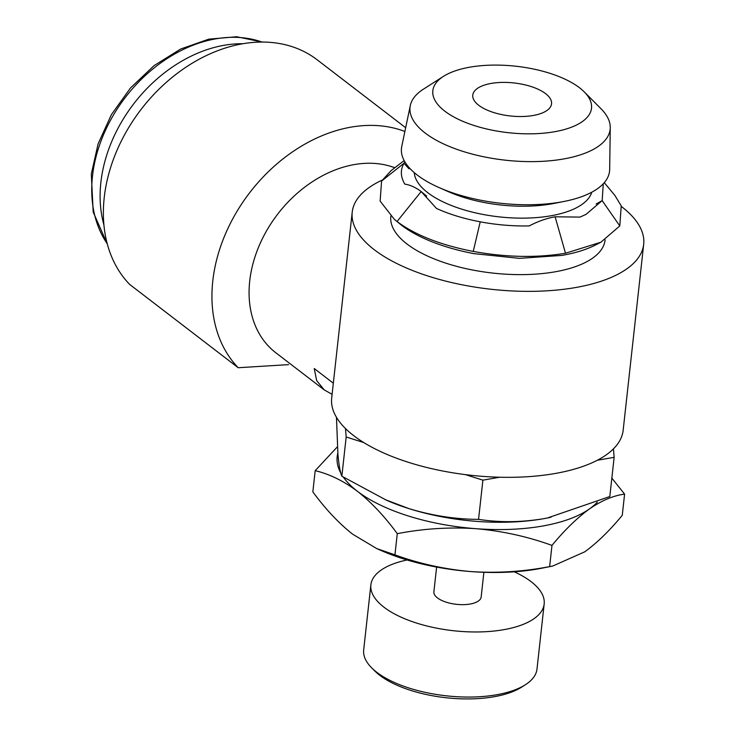 <?xml version="1.0" encoding="UTF-8"?>
<svg xmlns="http://www.w3.org/2000/svg" width="735" height="735" viewBox="0 0 735 735"><rect width="100%" height="100%" fill="white"/><g stroke="black" fill="none" stroke-linecap="round" stroke-linejoin="round"><path stroke-width="1.1" d="M436.618 567.08L433.889 591.813A23.777 9.959 6.3 0 0 437.463 597.904A23.777 9.959 6.3 0 0 463.519 604.648A23.777 9.959 6.3 0 0 481.159 597.031L483.887 572.299M407.089 559.969A87.18 36.529 6.3 0 0 370.872 584.858L363.687 649.942A87.18 36.529 6.3 0 0 371.616 667.784A87.18 36.529 6.3 0 0 376.789 672.295A87.18 36.529 6.3 0 0 525.36 684.754A87.18 36.529 6.3 0 0 536.991 669.08L544.176 603.986A87.18 36.529 6.3 0 0 531.074 581.633A87.18 36.529 6.3 0 0 514.261 571.802M370.872 584.858A87.18 36.529 6.3 0 0 383.982 607.211A87.18 36.529 6.3 0 0 479.523 631.935A87.18 36.529 6.3 0 0 544.176 603.986M525.36 684.754L521.556 687.179A83.22 34.876 -173.7 0 1 379.738 675.29A83.22 34.876 -173.7 0 1 374.795 670.981L371.616 667.784M533.077 115.514A39.626 16.602 -173.7 0 1 492.266 112.06A39.626 16.602 -173.7 0 1 472.78 95.118A39.626 16.602 -173.7 0 1 491.256 83.413A39.626 16.602 -173.7 0 1 532.067 86.859A39.626 16.602 -173.7 0 1 551.553 103.81A39.626 16.602 -173.7 0 1 533.077 115.514M554.282 131.785A79.821 33.442 6.3 0 0 584.242 91.893A79.821 33.442 6.3 0 0 470.051 67.142A79.821 33.442 6.3 0 0 443.481 76.348A79.821 33.442 6.3 0 0 456.94 118.601A79.821 33.442 6.3 0 0 554.282 131.785M584.242 91.893L600.991 108.725A100.658 42.18 -173.7 0 1 610.252 127.614A100.658 42.18 -173.7 0 1 563.203 159.036A100.658 42.18 -173.7 0 1 457.804 149.683A100.658 42.18 -173.7 0 1 410.305 105.546A100.658 42.18 -173.7 0 1 423.47 89.128L443.481 76.348M591.767 192.221A89.56 37.531 -173.7 0 1 550.579 215.842A89.56 37.531 -173.7 0 1 461.323 209.016A89.56 37.531 -173.7 0 1 414.255 172.624M610.252 127.614L609.673 169.39A104.673 43.861 -173.7 0 1 564.186 201.427L554.162 203.411A88.448 37.062 -173.7 0 1 551.259 203.944A88.448 37.062 -173.7 0 1 448.515 191.743L439.162 187.618A104.673 43.861 -173.7 0 1 401.76 146.43L410.305 105.546M564.186 201.427A104.673 43.861 -173.7 0 1 560.75 202.061A104.673 43.861 -173.7 0 1 439.162 187.618M605.107 239.867L605.089 240.033A107.788 45.166 -173.7 0 1 554.824 271.858A107.788 45.166 -173.7 0 1 443.821 262.478A107.788 45.166 -173.7 0 1 390.818 216.384L390.836 216.209M336.465 417.296L337.916 454.083C338.881 465.034 340.195 472.412 341.848 476.207L346.176 436.994L345.478 428.533A146.623 61.437 -173.7 0 1 331.687 398.085L352.221 212.121A146.623 61.437 -173.7 0 1 382.117 180.149M621.488 206.581A146.623 61.437 -173.7 0 1 621.645 206.7A146.623 61.437 -173.7 0 1 643.685 244.296A146.623 61.437 -173.7 0 1 534.942 291.299A146.623 61.437 -173.7 0 1 374.262 249.716A146.623 61.437 -173.7 0 1 352.221 212.121M643.685 244.296L623.161 430.269A146.623 61.437 -173.7 0 1 613.431 448.864A146.623 61.437 -173.7 0 1 597.307 460.257A146.623 61.437 -173.7 0 1 499.726 477.226A146.623 61.437 -173.7 0 1 465.356 474.617A146.623 61.437 -173.7 0 1 363.715 442.534A146.623 61.437 -173.7 0 1 353.737 435.68A146.623 61.437 -173.7 0 1 345.478 428.533M333.332 383.201L314.231 368.538L316.675 380.592L324.227 389.908L275.772 352.717A110.957 82.853 -52.5 0 1 249.725 280.981A110.957 82.853 -52.5 0 1 394.833 167.764M405.665 127.725L317.18 59.811A146.623 109.487 -52.5 0 0 187.903 65.911A146.623 109.487 -52.5 0 0 104.223 197.623A146.623 109.487 -52.5 0 0 129.645 284.408L238.213 367.73A146.623 109.487 -52.5 0 1 212.792 280.954A146.623 109.487 -52.5 0 1 404.884 131.482M238.213 367.73L288.598 364.633M242.954 43.723A130.766 97.645 127.5 0 0 100.87 182.464A130.766 97.645 127.5 0 0 103.911 224.882M324.227 389.908L332.101 394.318M341.848 476.207L386.481 500.223A134.735 56.457 6.3 0 0 409.009 508.638A134.735 56.457 6.3 0 0 542.981 518.809A134.735 56.457 6.3 0 0 547.41 517.982A134.735 56.457 6.3 0 0 551.002 517.238M613.431 448.864L614.138 457.326L597.307 460.257M499.726 477.226L482.895 480.148L465.356 474.617M363.715 442.534L346.176 436.994M384.864 499.506L409.009 508.638C432.345 515.704 455.535 519.278 478.558 519.36C499.313 522.585 520.793 522.401 542.981 518.809L547.474 517.973L609.811 496.538L614.138 457.326M478.558 519.36L482.895 480.148M597.325 502.106A134.735 56.457 -173.7 0 1 589.488 508.905A134.735 56.457 -173.7 0 1 475.83 528.676A134.735 56.457 -173.7 0 1 357.43 491.302A134.735 56.457 -173.7 0 1 343.346 477.144M340.829 473.12A134.735 56.457 -173.7 0 1 337.843 453.183M611.842 478.127L624.594 494.131C613.514 495.546 601.809 500.471 589.488 508.905C577.076 517.945 564.572 530.11 551.976 545.407C527.491 536.532 502.106 530.955 475.83 528.676C449.416 526.967 423.231 528.63 397.277 533.665C384.745 516.549 371.469 502.428 357.43 491.302C343.502 480.911 329.418 474.029 315.186 470.666L337.411 446.788M552.674 566.06L541.86 568.201A134.735 56.457 -173.7 0 1 471.089 571.591A134.735 56.457 -173.7 0 1 380.932 550.432L376.752 548.586L394.934 554.861C419.419 563.736 444.804 569.313 471.089 571.591C497.494 573.3 523.678 571.637 549.642 566.602L552.674 566.06L584.748 551.829C597.16 542.788 609.664 530.624 622.26 515.327L624.594 494.131M315.186 470.666L312.844 491.862C325.541 509.162 338.826 523.283 352.69 534.216L376.752 548.586M394.934 554.861L397.277 533.665M549.642 566.602L551.976 545.407M426.686 196.116L421.173 191.559L397.047 221.511L394.429 219.416L401.411 225.158C409.726 231.497 420.108 237.111 432.575 241.999C445.033 246.887 458.851 250.773 474.029 253.658L519.461 258.362L561.963 255.403C575.147 253.079 586.181 249.689 595.065 245.214L600.899 242.21L565.5 253.244L555.127 216.788C546.417 218.359 537.79 221.41 529.246 225.921C512.966 226.251 496.63 224.882 480.221 221.823C463.849 218.708 449.278 214.252 436.507 208.455L421.173 191.559C415.716 187.434 410.259 184.954 404.783 184.108L404.783 184.108C400.511 176.823 400.235 169.886 403.956 163.28L409.037 168.82M394.429 219.416L380.133 201.105L381.575 181.058L403.956 163.28L404.875 161.875M397.047 221.511C415.247 235.099 440.642 245.067 473.239 251.416L480.221 221.823M529.393 225.948L529.944 225.553L529.246 225.921M473.239 251.416C506.047 257.388 536.798 257.994 565.5 253.244M555.127 216.788L579.97 217.101L586.034 214.372L602.167 200.618L596.094 204.054M600.899 242.21L619.798 225.93L602.167 200.618L603.288 183.75M619.798 225.93L621.231 205.883L614.873 195.409L604.271 182.657M381.575 181.058L391.139 170.594L404.149 160.588M262.009 42.06A130.766 97.645 127.5 0 0 92.5 176.042A130.766 97.645 127.5 0 0 107.227 243.726M107.347 244.167L93.189 212.029L91.315 174.011L98.086 143.885L111.426 114.605L130.481 87.97L154.056 65.635L180.7 49.006L208.795 39.157L236.633 36.75L262.478 42.06"/></g></svg>
